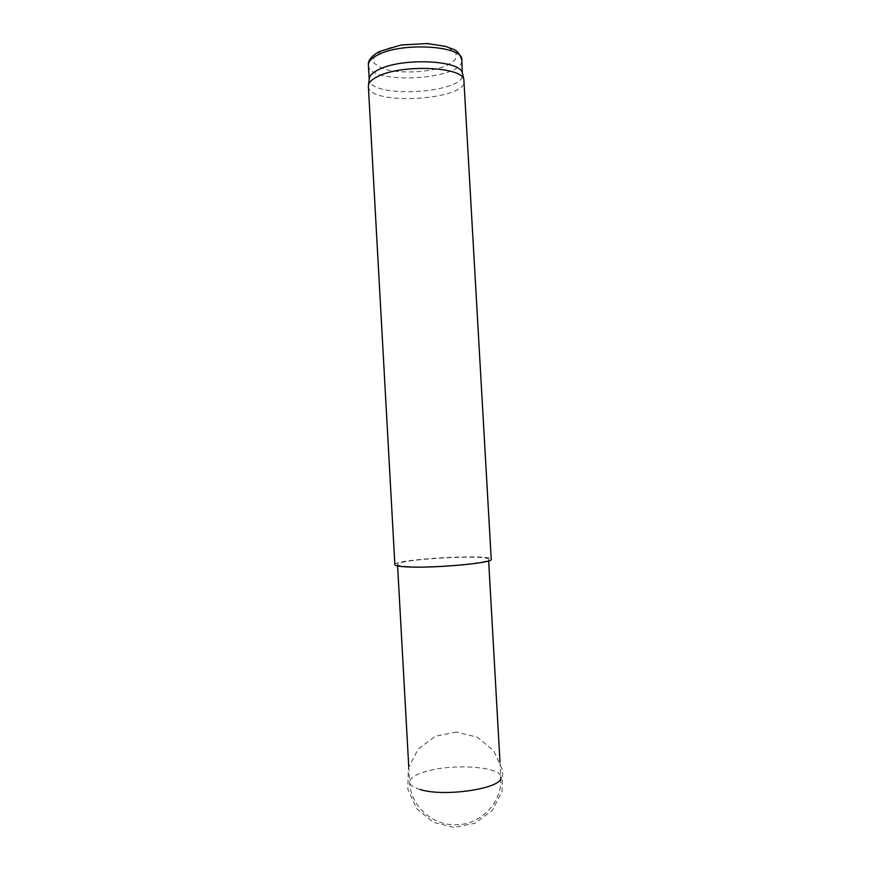 <?xml version="1.0" encoding="UTF-8"?>
<svg xmlns="http://www.w3.org/2000/svg" width="871" height="871" viewBox="0 0 871 871"><rect width="100%" height="100%" fill="white"/><g stroke="black" fill="none" stroke-linecap="round" stroke-linejoin="round"><path stroke-width="0.65" stroke-dasharray="4.36 3.27" d="M369.413 77.726L369.195 79.479C368.956 98.989 465.081 93.611 462.675 74.275M368.368 86.294C368.041 105.957 466.758 100.437 464.254 80.938M394.879 564.68C393.159 559.117 492.322 553.575 491.233 559.291M407.77 566.542C401.074 566.139 397.655 565.464 397.535 564.517C395.848 559.269 489.654 554.021 488.577 559.422C491.375 562.927 432.462 568.23 407.77 566.542M420.149 789.529C413.355 787.547 409.838 785.098 409.599 782.18C409.784 778.162 415.206 774.602 425.854 771.488C452.724 763.301 501.315 766.567 500.847 777.084C502.73 801.364 481.805 824.173 457.188 824.728C433.018 826.285 410.437 806.121 409.599 782.18L408.739 766.643M381.803 50.758L373.822 56.996L374.16 63.311L382.391 68.493C399.147 74.089 429.196 72.75 446.496 65.663L455.228 59.751L456.186 53.392L448.815 47.84C432.397 41.47 398.983 42.919 381.803 50.758M368.4 65.14C368.117 85.391 464.395 80.012 461.859 59.914M397.535 564.517L397.612 565.965M488.577 559.422L488.653 560.87M499.965 761.537L500.847 777.084M456.448 731.978L435.315 736.224L418.156 749.114L408.347 768.059L407.846 789.311L416.719 808.647L433.192 822.246L454.02 827.45L475.076 823.226L492.224 810.411L502.066 791.51L502.643 770.269L493.813 750.889L477.33 737.214L456.448 731.978"/><path stroke-width="1.31" d="M461.859 59.914C457.689 48.123 453.301 50.017 446.094 46.479L427.541 43.55L400.976 44.998L379.027 51.683C371.416 56.049 367.867 60.535 368.4 65.14C368.27 61.525 371.536 58.063 378.188 54.764C402.696 41.754 463.764 45.923 461.859 59.914L462.261 72.533C459.387 60.077 401.999 57.671 379.005 69.451C373.517 72.064 370.317 74.819 369.413 77.726L368.368 86.294L394.879 564.68C395.009 565.682 398.602 566.4 405.657 566.825C431.755 568.621 494.238 563.004 491.233 559.291L463.84 79.217C460.955 66.664 402.01 64.28 378.417 76.191C372.788 78.826 369.511 81.613 368.585 84.541M369.195 79.479L368.4 65.14M500.847 777.084C504.08 788.092 445.244 797.488 420.149 789.529M462.261 72.533L463.84 79.217M397.612 565.965L408.739 766.643M488.653 560.87L499.965 761.537"/></g></svg>
